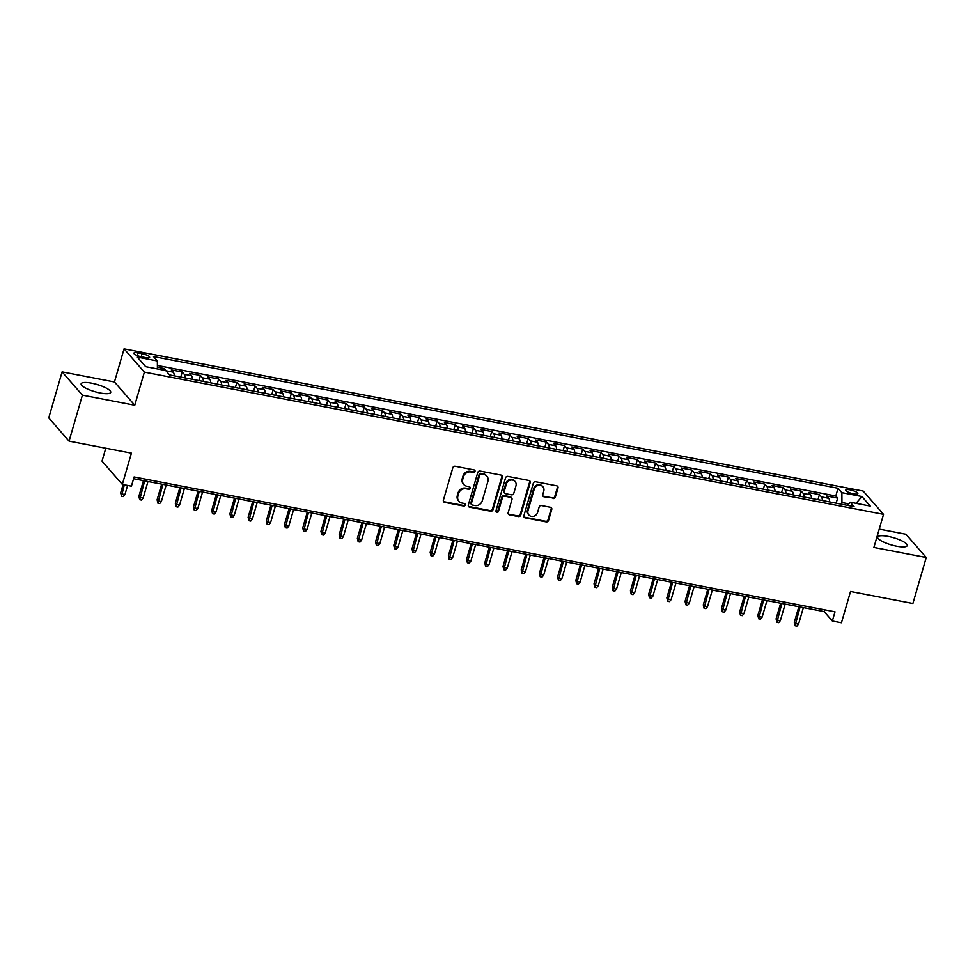<?xml version="1.0" encoding="UTF-8"?>
<svg xmlns="http://www.w3.org/2000/svg" width="975" height="975" viewBox="0 0 975 975"><rect width="100%" height="100%" fill="white"/><g stroke="black" fill="none" stroke-linecap="round" stroke-linejoin="round"><path stroke-width="1.46" d="M475.008 471.413A1.353 1.231 138.9 0 0 474.118 469.913L455.142 466.257A1.938 1.755 138.9 0 0 452.827 467.72L443.381 500.212A1.938 1.755 138.9 0 0 444.649 502.369L463.637 506.013A1.353 1.231 138.9 0 0 465.026 503.856A1.353 1.231 138.9 0 0 464.368 503.49L461.906 503.015A6.203 5.618 138.9 0 1 457.872 496.141L458.652 493.435A6.203 5.618 138.9 0 1 466.05 488.755L468.512 489.231A1.353 1.231 138.9 0 0 469.901 487.073A1.353 1.231 138.9 0 0 469.243 486.696L466.793 486.22A6.203 5.618 138.9 0 1 462.747 479.347L463.539 476.641A6.203 5.618 138.9 0 1 470.937 471.961L473.387 472.436A1.353 1.231 138.9 0 0 475.008 471.413M463.795 484.526L463.247 483.905A6.203 5.618 138.9 0 1 462.199 478.725L462.991 476.007A6.203 5.618 138.9 0 1 470.389 471.339L472.838 471.803A1.353 1.231 138.9 0 0 474.447 470.023M443.479 501.479A1.938 1.755 138.9 0 0 444.1 501.735L463.088 505.391A1.353 1.231 138.9 0 0 464.685 503.6M458.908 501.321L458.36 500.687A6.203 5.618 138.9 0 1 457.324 495.507L458.104 492.802A6.203 5.618 138.9 0 1 465.502 488.122L467.963 488.597A1.353 1.231 138.9 0 0 469.56 486.805M888.152 536.408A15.405 3.766 16.2 0 0 877.634 537.018A15.405 3.766 16.2 0 0 896.707 546.219A15.405 3.766 16.2 0 0 907.225 545.622A15.405 3.766 16.2 0 0 888.152 536.408M91.65 383.175A15.405 3.766 16.2 0 0 81.132 383.784A15.405 3.766 16.2 0 0 100.206 392.986A15.405 3.766 16.2 0 0 110.723 392.377A15.405 3.766 16.2 0 0 91.65 383.175M850.029 489.828A6.325 1.548 16.2 0 0 845.715 490.084A6.325 1.548 16.2 0 0 853.539 493.85A6.325 1.548 16.2 0 0 857.854 493.606A6.325 1.548 16.2 0 0 850.029 489.828M553.032 498.53A1.938 1.755 138.9 0 0 555.336 497.067L557.992 487.951A1.938 1.755 138.9 0 0 556.725 485.806L535.641 481.747A1.938 1.755 138.9 0 0 533.325 483.21L523.892 515.702A1.938 1.755 138.9 0 0 525.147 517.847L546.232 521.905A1.938 1.755 138.9 0 0 548.547 520.443L551.753 509.438A1.938 1.755 138.9 0 0 550.485 507.28L541.466 505.55A1.938 1.755 138.9 0 0 539.151 507.012L537.566 512.472A5.192 4.704 138.9 0 1 528.877 514.958A5.192 4.704 138.9 0 1 527.999 510.632L534.215 489.243A5.192 4.704 138.9 0 1 542.904 486.744A5.192 4.704 138.9 0 1 543.782 491.083L542.746 494.642A1.938 1.755 138.9 0 0 544.001 496.787L552.484 497.896A1.938 1.755 138.9 0 0 554.787 496.433L557.444 487.317A1.938 1.755 138.9 0 0 557.347 486.05M82.412 395.155L134.757 405.234L114.453 381.956L62.108 371.889L82.412 395.155L69.054 441.139L131.418 453.143L122.326 484.404L131.43 486.159L134.099 476.958L835.027 611.812L832.345 621.014L841.449 622.757L850.541 591.496L912.892 603.488L926.25 557.505L905.946 534.239L879.231 529.096M134.757 405.234L144.373 372.121L883.533 514.325L873.905 547.438L926.25 557.505M502.418 477.263A1.938 1.755 138.9 0 0 501.15 475.105L480.066 471.047A1.938 1.755 138.9 0 0 477.75 472.509L468.317 505.013A1.938 1.755 138.9 0 0 469.572 507.158L490.657 511.217A1.938 1.755 138.9 0 0 492.972 509.754L502.418 477.263L501.869 476.629A1.938 1.755 138.9 0 0 501.772 475.361M507.853 476.397L528.938 480.456A1.938 1.755 138.9 0 1 530.205 482.601L520.76 515.105A1.938 1.755 138.9 0 1 518.444 516.567L509.425 514.824A1.938 1.755 138.9 0 1 508.158 512.679L511.997 499.492A1.938 1.755 138.9 0 0 510.729 497.347L504.745 496.202A1.938 1.755 138.9 0 0 502.43 497.664L498.444 511.375A1.353 1.231 138.9 0 1 496.165 512.033A1.353 1.231 138.9 0 1 495.946 510.9L505.538 477.86A1.938 1.755 138.9 0 1 507.853 476.397M69.054 441.139L48.75 417.873L62.108 371.889M836.172 503.173L837.647 498.091L826.727 495.982L828.726 498.286L821.438 496.884A7.898 2.73 100.9 0 1 822.364 500.516M817.964 499.675L819.439 494.593L808.519 492.485L810.517 494.776L803.242 493.387A7.898 2.73 100.9 0 1 804.156 497.018M799.756 496.178L801.231 491.083L790.311 488.987L792.309 491.278L785.033 489.877A7.898 2.73 100.9 0 1 785.96 493.521M781.548 492.668L783.035 487.585L772.102 485.477L774.113 487.78L766.825 486.379A7.898 2.73 100.9 0 1 767.752 490.011M763.34 489.17L764.827 484.075L753.894 481.979L755.905 484.27L748.617 482.869A7.898 2.73 100.9 0 1 749.543 486.513M745.144 485.66L746.618 480.577L735.698 478.481L737.697 480.773L730.409 479.371A7.898 2.73 100.9 0 1 731.335 483.003M726.936 482.162L728.41 477.08L717.49 474.971L719.489 477.263L712.213 475.873A7.898 2.73 100.9 0 1 713.127 479.505M708.727 478.664L710.202 473.57L699.282 471.473L701.281 473.765L694.005 472.363A7.898 2.73 100.9 0 1 694.931 476.007M690.519 475.154L692.006 470.072L681.074 467.963L683.085 470.267L675.797 468.865A7.898 2.73 100.9 0 1 676.723 472.497M672.311 471.656L673.798 466.562L662.866 464.466L664.877 466.757L657.589 465.355A7.898 2.73 100.9 0 1 658.515 468.999M654.115 468.146L655.59 463.064L644.67 460.968L646.669 463.259L639.393 461.857A7.898 2.73 100.9 0 1 640.307 465.489M635.907 464.648L637.382 459.566L626.462 457.458L628.461 459.761L621.185 458.36A7.898 2.73 100.9 0 1 622.099 461.992M617.699 461.151L619.174 456.056L608.254 453.96L610.253 456.251L602.977 454.85A7.898 2.73 100.9 0 1 603.903 458.494M599.491 457.641L600.978 452.558L590.046 450.45L592.057 452.753L584.768 451.352A7.898 2.73 100.9 0 1 585.695 454.984M581.283 454.143L582.77 449.048L571.837 446.952L573.848 449.243L566.56 447.842A7.898 2.73 100.9 0 1 567.487 451.486M563.087 450.633L564.562 445.551L553.642 443.454L555.64 445.746L548.364 444.344A7.898 2.73 100.9 0 1 549.278 447.988M544.879 447.135L546.353 442.053L535.433 439.944L537.432 442.248L530.156 440.846A7.898 2.73 100.9 0 1 531.07 444.478M526.671 443.637L528.145 438.543L517.225 436.447L519.224 438.738L511.948 437.336A7.898 2.73 100.9 0 1 512.874 440.98M508.462 440.127L509.949 435.045L499.017 432.937L501.028 435.24L493.74 433.838A7.898 2.73 100.9 0 1 494.666 437.47M490.254 436.629L491.741 431.535L480.809 429.439L482.82 431.73L475.532 430.328A7.898 2.73 100.9 0 1 476.458 433.972M472.058 433.119L473.533 428.037L462.613 425.941L464.612 428.232L457.336 426.831A7.898 2.73 100.9 0 1 458.25 430.475M453.85 429.622L455.325 424.539L444.405 422.431L446.404 424.734L439.128 423.333A7.898 2.73 100.9 0 1 440.042 426.965M435.642 426.124L437.117 421.029L426.197 418.933L428.196 421.224L420.92 419.823A7.898 2.73 100.9 0 1 421.846 423.467M417.434 422.614L418.921 417.532L407.989 415.423L410 417.727L402.712 416.325A7.898 2.73 100.9 0 1 403.638 419.957M399.226 419.116L400.713 414.022L389.781 411.925L391.792 414.217L384.503 412.815A7.898 2.73 100.9 0 1 385.43 416.459M381.03 415.606L382.505 410.524L371.585 408.428L373.583 410.719L366.308 409.317A7.898 2.73 100.9 0 1 367.222 412.961M362.822 412.108L364.297 407.026L353.377 404.918L355.375 407.221L348.099 405.819A7.898 2.73 100.9 0 1 349.013 409.451M344.614 408.61L346.088 403.516L335.168 401.42L337.167 403.711L329.891 402.309A7.898 2.73 100.9 0 1 330.817 405.953M326.406 405.1L327.893 400.018L316.96 397.91L318.971 400.213L311.683 398.812A7.898 2.73 100.9 0 1 312.609 402.443M308.197 401.602L309.684 396.52L298.752 394.412L300.763 396.703L293.475 395.302A7.898 2.73 100.9 0 1 294.401 398.946M290.002 398.092L291.476 393.01L280.556 390.914L282.555 393.205L275.279 391.804A7.898 2.73 100.9 0 1 276.193 395.448M271.793 394.595L273.268 389.513L262.348 387.404L264.347 389.707L257.071 388.306A7.898 2.73 100.9 0 1 257.985 391.938M253.585 391.097L255.06 386.003L244.14 383.906L246.139 386.197L238.863 384.796A7.898 2.73 100.9 0 1 239.789 388.44M235.377 387.587L236.864 382.505L225.932 380.396L227.943 382.7L220.655 381.298A7.898 2.73 100.9 0 1 221.581 384.93M217.169 384.089L218.656 379.007L207.724 376.898L209.735 379.19L202.447 377.788A7.898 2.73 100.9 0 1 203.373 381.432M198.973 380.591L200.448 375.497L189.528 373.401L191.527 375.692L184.251 374.29A7.898 2.73 100.9 0 1 185.165 377.934M180.765 377.081L182.24 371.999L171.32 369.891L173.318 372.194A7.898 2.73 100.9 0 1 174.245 375.826M141.46 356.801L145.47 357.569A6.118 1.499 16.2 0 0 149.65 357.337A6.118 1.499 16.2 0 0 142.058 353.681L138.06 352.901A6.118 1.499 16.2 0 0 133.88 353.145A6.118 1.499 16.2 0 0 141.46 356.801M144.373 372.121L124.069 348.855L863.216 491.059L883.533 514.325M837.647 498.091L835.807 495.982L838.049 488.256L153.514 356.558L157.365 360.957L157.402 368.928M838.049 488.256L841.888 492.655L861.924 496.519L870.261 506.074L850.237 502.222L854.076 506.622L169.54 374.924L165.701 370.524L145.677 366.673L137.329 357.106L157.365 360.957M163.568 370.11L164.032 368.489L166.043 370.793A7.898 2.73 100.9 0 1 166.359 371.268M182.24 371.999L184.251 374.29M200.448 375.497L202.447 377.788M218.656 379.007L220.655 381.298M236.864 382.505L238.863 384.796M255.06 386.003L257.071 388.306M273.268 389.513L275.279 391.804M291.476 393.01L293.475 395.302M309.684 396.52L311.683 398.812M327.893 400.018L329.891 402.309M346.088 403.516L348.099 405.819M364.297 407.026L366.308 409.317M382.505 410.524L384.503 412.815M400.713 414.022L402.712 416.325M418.921 417.532L420.92 419.823M437.117 421.029L439.128 423.333M455.325 424.539L457.336 426.831M473.533 428.037L475.532 430.328M491.741 431.535L493.74 433.838M509.949 435.045L511.948 437.336M528.145 438.543L530.156 440.846M546.353 442.053L548.364 444.344M564.562 445.551L566.56 447.842M582.77 449.048L584.768 451.352M600.978 452.558L602.977 454.85M619.174 456.056L621.185 458.36M637.382 459.566L639.393 461.857M655.59 463.064L657.589 465.355M673.798 466.562L675.797 468.865M692.006 470.072L694.005 472.363M710.202 473.57L712.213 475.873M728.41 477.08L730.409 479.371M746.618 480.577L748.617 482.869M764.827 484.075L766.825 486.379M783.035 487.585L785.033 489.877M801.231 491.083L803.242 493.387M819.439 494.593L821.438 496.884M835.807 495.982L157.389 365.467M164.032 368.489L157.402 367.222M848.774 503.843L841.949 502.539L841.474 504.197M105.775 448.207L102.022 461.138L122.326 484.404M114.453 381.956L124.069 348.855M133.587 478.725L824.119 611.581L832.345 621.014M824.631 609.814L824.119 611.581M192.453 379.336A7.898 2.73 -79.1 0 0 191.527 375.692M216.682 383.992L210.685 382.834A7.898 2.73 -79.1 0 0 209.735 379.19M234.877 387.489L228.893 386.344A7.898 2.73 -79.1 0 0 227.943 382.7M247.065 389.842A7.898 2.73 -79.1 0 0 246.139 386.197M265.273 393.339A7.898 2.73 -79.1 0 0 264.347 389.707M289.502 398.007L283.506 396.849A7.898 2.73 -79.1 0 0 282.555 393.205M307.71 401.505L301.714 400.347A7.898 2.73 -79.1 0 0 300.763 396.703M319.885 403.845A7.898 2.73 -79.1 0 0 318.971 400.213M338.093 407.355A7.898 2.73 -79.1 0 0 337.167 403.711M362.322 412.011L356.326 410.865A7.898 2.73 -79.1 0 0 355.375 407.221M380.53 415.521L374.534 414.363A7.898 2.73 -79.1 0 0 373.583 410.719M392.706 417.861A7.898 2.73 -79.1 0 0 391.792 414.217M410.914 421.358A7.898 2.73 -79.1 0 0 410 417.727M429.122 424.868A7.898 2.73 -79.1 0 0 428.196 421.224M453.351 429.524L447.354 428.378A7.898 2.73 -79.1 0 0 446.404 424.734M471.559 433.034L465.562 431.876A7.898 2.73 -79.1 0 0 464.612 428.232M483.734 435.374A7.898 2.73 -79.1 0 0 482.82 431.73M501.942 438.872A7.898 2.73 -79.1 0 0 501.028 435.24M526.171 443.54L520.187 442.382A7.898 2.73 -79.1 0 0 519.224 438.738M544.379 447.038L538.383 445.892A7.898 2.73 -79.1 0 0 537.432 442.248M556.567 449.378A7.898 2.73 -79.1 0 0 555.64 445.746M574.763 452.888A7.898 2.73 -79.1 0 0 573.848 449.243M592.971 456.385A7.898 2.73 -79.1 0 0 592.057 452.753M617.199 461.053L611.215 459.895A7.898 2.73 -79.1 0 0 610.253 456.251M629.387 463.393A7.898 2.73 -79.1 0 0 628.461 459.761M647.595 466.891A7.898 2.73 -79.1 0 0 646.669 463.259M671.824 471.559L665.828 470.401A7.898 2.73 -79.1 0 0 664.877 466.757M690.02 475.057L684.036 473.911A7.898 2.73 -79.1 0 0 683.085 470.267M702.207 477.409A7.898 2.73 -79.1 0 0 701.281 473.765M720.415 480.907A7.898 2.73 -79.1 0 0 719.489 477.263M744.644 485.562L738.648 484.417A7.898 2.73 -79.1 0 0 737.697 480.773M762.852 489.072L756.856 487.914A7.898 2.73 -79.1 0 0 755.905 484.27M775.027 491.412A7.898 2.73 -79.1 0 0 774.113 487.78M793.236 494.922A7.898 2.73 -79.1 0 0 792.309 491.278M817.464 499.578L811.468 498.42A7.898 2.73 -79.1 0 0 810.517 494.776M850.237 502.222L847.433 505.342M835.672 503.076L829.676 501.93A7.898 2.73 -79.1 0 0 828.726 498.286M841.949 502.539L841.888 492.655M861.924 496.519L856.087 503.344M468.402 506.281A1.938 1.755 138.9 0 0 469.024 506.525L490.108 510.583A1.938 1.755 138.9 0 0 492.424 509.121L501.869 476.629M481.297 473.96A1.353 1.231 138.9 0 0 479.676 474.983L471.388 503.502A1.353 1.231 138.9 0 0 472.278 505.013L474.862 505.513A6.203 5.618 138.9 0 0 482.259 500.833L487.927 481.333A6.203 5.618 138.9 0 0 483.893 474.459L480.748 473.326A1.353 1.231 138.9 0 0 479.127 474.35L479.676 474.983M471.62 504.636L471.071 504.014A1.353 1.231 138.9 0 1 470.84 502.881L479.127 474.35M486.878 476.153L486.33 475.52A6.203 5.618 138.9 0 0 483.344 473.826L483.893 474.459M480.748 473.326L483.344 473.826M508.255 513.947A1.938 1.755 138.9 0 0 508.877 514.203L517.896 515.933A1.938 1.755 138.9 0 0 520.211 514.471L529.657 481.979A1.938 1.755 138.9 0 0 529.559 480.712M511.668 497.884L511.119 497.25A1.938 1.755 138.9 0 0 510.181 496.714L504.197 495.568A1.938 1.755 138.9 0 0 501.881 497.031L497.896 510.754L498.444 511.375M495.958 511.668A1.353 1.231 138.9 0 0 497.896 510.754M515.97 485.818A5.192 4.704 138.9 0 0 510.23 480.188A5.192 4.704 138.9 0 0 506.403 483.978L504.209 491.522A1.938 1.755 138.9 0 0 505.477 493.667L511.461 494.825A1.938 1.755 138.9 0 0 513.776 493.362L515.97 485.818M515.092 481.492L514.544 480.858A5.192 4.704 138.9 0 0 505.854 483.356L506.403 483.978M504.538 493.143L503.99 492.509A1.938 1.755 138.9 0 1 503.661 490.888L505.854 483.356M542.831 495.909A1.938 1.755 138.9 0 0 543.453 496.165L552.484 497.896M542.904 486.744L542.356 486.123A5.192 4.704 138.9 0 0 533.666 488.609L534.215 489.243M528.877 514.958L528.328 514.337A5.192 4.704 138.9 0 1 527.451 509.998L533.666 488.609M523.977 516.969A1.938 1.755 138.9 0 0 524.599 517.225L545.683 521.284A1.938 1.755 138.9 0 0 547.999 519.821L551.204 508.804A1.938 1.755 138.9 0 0 551.107 507.536M124.946 494.557L123.301 496.555L121.485 496.202L120.681 492.789L121.668 493.923L124.946 494.557L127.603 485.428M121.485 496.202L124.325 484.794M120.681 492.789L123.082 484.551M180.265 376.984L174.269 375.838M143.154 498.054L141.509 500.053L139.693 499.7L138.889 496.287L139.876 497.421L143.154 498.054L147.968 481.492M139.693 499.7L144.69 480.858M138.889 496.287L143.447 480.626M198.473 380.494L192.477 379.336M161.363 501.552L159.717 503.551L157.901 503.21L157.097 499.797L158.084 500.931L161.363 501.552L166.177 484.989M157.901 503.21L162.898 484.368M157.097 499.797L161.643 484.124M179.571 505.062L177.925 507.061L176.097 506.707L175.305 503.295L176.292 504.428L179.571 505.062L184.373 488.499M176.097 506.707L181.106 487.866M175.305 503.295L179.851 487.622M197.767 508.56L196.133 510.559L194.305 510.205L193.501 506.793L194.5 507.926L197.767 508.56L202.581 491.997M194.305 510.205L199.302 491.363M193.501 506.793L198.059 491.132M253.086 390.999L247.102 389.842M215.975 512.058L214.329 514.069L212.513 513.715L211.709 510.303L212.696 511.436L215.975 512.058L220.789 495.507M212.513 513.715L217.51 494.873M211.709 510.303L216.267 494.63M271.294 394.497L265.298 393.352M234.183 515.568L232.538 517.567L230.722 517.213L229.917 513.801L230.904 514.934L234.183 515.568L238.997 499.005M230.722 517.213L235.718 498.371M229.917 513.801L234.475 498.128M252.391 519.066L250.746 521.064L248.93 520.723L248.125 517.311L249.113 518.444L252.391 519.066L257.205 502.503M248.93 520.723L253.927 501.881M248.125 517.311L252.671 501.638M270.599 522.576L268.954 524.574L267.126 524.221L266.333 520.808L267.321 521.942L270.599 522.576L275.401 506.013M267.126 524.221L272.135 505.379M266.333 520.808L270.879 505.135M325.906 405.003L319.922 403.857M288.795 526.073L287.162 528.072L285.334 527.719L284.529 524.306L285.529 525.44L288.795 526.073L293.609 509.511M285.334 527.719L290.331 508.877M284.529 524.306L289.087 508.645M344.114 408.513L338.13 407.355M307.003 529.571L305.358 531.582L303.542 531.229L302.738 527.816L303.725 528.95L307.003 529.571L311.817 513.008M303.542 531.229L308.539 512.387M302.738 527.816L307.296 512.143M325.211 533.081L323.566 535.08L321.75 534.727L320.946 531.314L321.933 532.447L325.211 533.081L330.025 516.518M321.75 534.727L326.747 515.885M320.946 531.314L325.504 515.641M343.419 536.579L341.774 538.578L339.958 538.237L339.154 534.824L340.141 535.957L343.419 536.579L348.233 520.016M339.958 538.237L344.955 519.395M339.154 534.824L343.7 519.151M398.738 419.018L392.742 417.861M361.628 540.089L359.982 542.088L358.154 541.734L357.362 538.322L358.349 539.455L361.628 540.089L366.429 523.526M358.154 541.734L363.163 522.893M357.362 538.322L361.908 522.649M416.934 422.516L410.95 421.371M379.823 543.587L378.19 545.586L376.362 545.232L375.558 541.82L376.557 542.953L379.823 543.587L384.638 527.024M376.362 545.232L381.359 526.39M375.558 541.82L380.116 526.159M435.143 426.026L429.158 424.868M398.032 547.085L396.386 549.083L394.57 548.742L393.766 545.33L394.753 546.463L398.032 547.085L402.846 530.522M394.57 548.742L399.567 529.9M393.766 545.33L398.324 529.657M416.24 550.595L414.594 552.593L412.778 552.24L411.974 548.827L412.961 549.961L416.24 550.595L421.054 534.032M412.778 552.24L417.775 533.398M411.974 548.827L416.532 533.154M434.448 554.092L432.803 556.091L430.987 555.75L430.182 552.337L431.169 553.459L434.448 554.092L439.262 537.53M430.987 555.75L435.983 536.908M430.182 552.337L434.728 536.664M489.767 436.532L483.771 435.374M452.656 557.602L451.011 559.601L449.183 559.248L448.39 555.835L449.378 556.969L452.656 557.602L457.458 541.04M449.183 559.248L454.192 540.406M448.39 555.835L452.936 540.162M507.963 440.03L501.979 438.884M470.852 561.1L469.219 563.099L467.391 562.746L466.586 559.333L467.586 560.467L470.852 561.1L475.666 544.538M467.391 562.746L472.388 543.904M466.586 559.333L471.144 543.672M489.06 564.598L487.415 566.597L485.599 566.256L484.794 562.843L485.782 563.977L489.06 564.598L493.874 548.035M485.599 566.256L490.596 547.414M484.794 562.843L489.352 547.17M507.268 568.108L505.623 570.107L503.807 569.753L503.003 566.341L503.99 567.474L507.268 568.108L512.082 551.545M503.807 569.753L508.804 550.912M503.003 566.341L507.561 550.668M562.587 450.548L556.591 449.39M525.476 571.606L523.831 573.605L522.015 573.263L521.211 569.851L522.198 570.972L525.476 571.606L530.29 555.043M522.015 573.263L527.012 554.409M521.211 569.851L525.757 554.178M580.795 454.045L574.799 452.888M543.684 575.116L542.039 577.115L540.211 576.761L539.419 573.349L540.406 574.482L543.684 575.116L548.486 558.553M540.211 576.761L545.22 557.919M539.419 573.349L543.965 557.676M598.991 457.543L593.007 456.398M561.88 578.614L560.247 580.612L558.419 580.259L557.615 576.847L558.614 577.98L561.88 578.614L566.694 562.051M558.419 580.259L563.416 561.417M557.615 576.847L562.173 561.186M580.088 582.112L578.443 584.11L576.627 583.769L575.823 580.357L576.81 581.49L580.088 582.112L584.903 565.549M576.627 583.769L581.624 564.927M575.823 580.357L580.381 564.683M635.408 464.551L629.411 463.405M598.297 585.622L596.651 587.62L594.835 587.267L594.031 583.854L595.018 584.988L598.297 585.622L603.111 569.059M594.835 587.267L599.832 568.425M594.031 583.854L598.589 568.181M653.616 468.061L647.619 466.903M616.505 589.119L614.859 591.118L613.043 590.765L612.239 587.364L613.226 588.486L616.505 589.119L621.319 572.557M613.043 590.765L618.04 571.923M612.239 587.364L616.785 571.691M634.713 592.629L633.068 594.628L631.239 594.275L630.447 590.862L631.434 591.996L634.713 592.629L639.515 576.067M631.239 594.275L636.248 575.433M630.447 590.862L634.993 575.189M652.909 596.127L651.276 598.126L649.447 597.773L648.643 594.36L649.63 595.493L652.909 596.127L657.723 579.564M649.447 597.773L654.444 578.931M648.643 594.36L653.201 578.699M708.228 478.567L702.244 477.409M671.117 599.625L669.472 601.624L667.656 601.283L666.851 597.87L667.838 599.003L671.117 599.625L675.931 583.062M667.656 601.283L672.652 582.441M666.851 597.87L671.409 582.197M726.436 482.064L720.44 480.919M689.325 603.135L687.68 605.134L685.864 604.78L685.059 601.368L686.047 602.501L689.325 603.135L694.139 586.572M685.864 604.78L690.861 585.938M685.059 601.368L689.618 585.695M707.533 606.633L705.888 608.632L704.072 608.278L703.267 604.878L704.255 605.999L707.533 606.633L712.347 590.07M704.072 608.278L709.069 589.436M703.267 604.878L707.813 589.205M725.741 610.143L724.096 612.142L722.268 611.788L721.476 608.376L722.463 609.509L725.741 610.143L730.543 593.58M722.268 611.788L727.277 592.946M721.476 608.376L726.022 592.702M781.048 492.57L775.064 491.424M743.937 613.641L742.304 615.639L740.476 615.286L739.672 611.873L740.659 613.007L743.937 613.641L748.751 597.078M740.476 615.286L745.473 596.444M739.672 611.873L744.23 596.212M799.256 496.08L793.272 494.922M762.145 617.138L760.5 619.137L758.684 618.796L757.88 615.383L758.867 616.517L762.145 617.138L766.959 600.576M758.684 618.796L763.681 599.954M757.88 615.383L762.438 599.71M780.353 620.648L778.708 622.647L776.892 622.294L776.088 618.881L777.075 620.015L780.353 620.648L785.168 604.086M776.892 622.294L781.889 603.452M776.088 618.881L780.646 603.208M798.562 624.146L796.916 626.145L795.1 625.792L794.296 622.379L795.283 623.513L798.562 624.146L803.376 607.583M795.1 625.792L800.097 606.95M794.296 622.379L798.842 606.718M173.318 372.194L166.043 370.793M137.28 355.595L138.06 352.901M141.168 356.753L142.058 353.681M470.389 471.339L470.937 471.961M462.991 476.007L463.539 476.641M462.199 478.725L462.747 479.347M467.963 488.597L468.512 489.231M465.502 488.122L466.05 488.755M458.104 492.802L458.652 493.435M457.324 495.507L457.872 496.141M463.088 505.391L463.637 506.013M444.1 501.735L444.649 502.369M472.838 471.803L473.387 472.436M492.424 509.121L492.972 509.754M490.108 510.583L490.657 511.217M469.024 506.525L469.572 507.158M470.84 502.881L471.388 503.502M529.657 481.979L530.205 482.601M520.211 514.471L520.76 515.105M517.896 515.933L518.444 516.567M508.877 514.203L509.425 514.824M510.181 496.714L510.729 497.347M504.197 495.568L504.745 496.202M501.881 497.031L502.43 497.664M503.661 490.888L504.209 491.522M543.453 496.165L544.001 496.787M527.451 509.998L527.999 510.632M551.204 508.804L551.753 509.438M547.999 519.821L548.547 520.443M545.683 521.284L546.232 521.905M524.599 517.225L525.147 517.847M557.444 487.317L557.992 487.951M554.787 496.433L555.336 497.067"/></g></svg>
